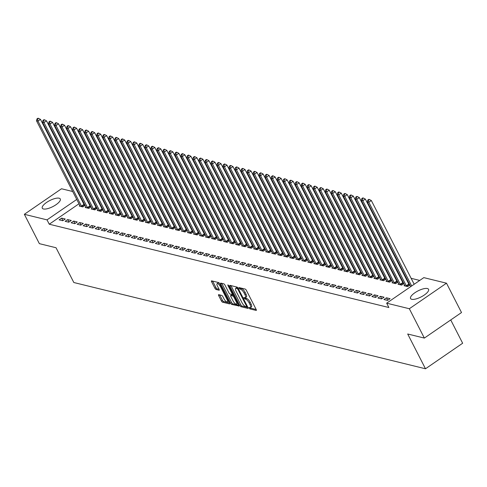 <?xml version="1.0" encoding="UTF-8"?>
<svg xmlns="http://www.w3.org/2000/svg" width="487" height="487" viewBox="0 0 487 487"><rect width="100%" height="100%" fill="white"/><g stroke="black" fill="none" stroke-linecap="round" stroke-linejoin="round"><path stroke-width="0.73" d="M249.064 308.04L249.861 308.892L256.138 310.426A1.272 0.432 -124.5 0 0 256.308 310.408A1.272 0.432 -124.5 0 0 256.18 309.507L246.355 290.301A1.272 0.432 -124.5 0 0 245.217 289.089L238.94 287.549L238.91 288.201L240.517 289.248A4.073 1.388 -124.5 0 1 244.157 293.125L244.973 294.72A4.073 1.388 -124.5 0 1 245.393 297.612A4.073 1.388 -124.5 0 1 244.833 297.673L243.896 297.49L243.987 298.117L245.594 299.164A4.073 1.388 -124.5 0 1 249.234 303.042L250.05 304.643A4.073 1.388 -124.5 0 1 250.47 307.534A4.073 1.388 -124.5 0 1 249.91 307.595L248.973 307.407L249.064 308.04M250.233 307.62L250.866 308.198L256.18 309.501M240.121 287.841L241.522 288.554L240.517 289.248M245.156 297.697L246.599 298.476L245.594 299.164M59.122 198.197A10.111 3.391 152.9 0 1 60.291 198.982A10.111 3.391 152.9 0 1 54.465 205.703A10.111 3.391 152.9 0 1 43.459 208.972A10.111 3.391 152.9 0 1 42.29 208.192A10.111 3.391 152.9 0 1 48.116 201.466A10.111 3.391 152.9 0 1 59.122 198.197M427.391 288.529A10.111 3.391 152.9 0 1 428.554 289.308A10.111 3.391 152.9 0 1 422.728 296.035A10.111 3.391 152.9 0 1 411.722 299.298A10.111 3.391 152.9 0 1 410.559 298.519A10.111 3.391 152.9 0 1 416.385 291.792A10.111 3.391 152.9 0 1 427.391 288.529M218.718 294.672A1.272 0.432 -124.5 0 0 218.547 294.69A1.272 0.432 -124.5 0 0 218.675 295.597L221.433 300.984A1.272 0.432 -124.5 0 0 222.571 302.196L229.535 303.906A1.272 0.432 -124.5 0 0 229.712 303.888A1.272 0.432 -124.5 0 0 229.578 302.981L219.753 283.781A1.272 0.432 -124.5 0 0 218.614 282.563L211.65 280.859A1.272 0.432 -124.5 0 0 211.474 280.877A1.272 0.432 -124.5 0 0 211.602 281.778L214.937 288.286A1.272 0.432 -124.5 0 0 216.07 289.497L219.053 290.234A1.272 0.432 -124.5 0 0 219.229 290.209A1.272 0.432 -124.5 0 0 219.095 289.308L217.446 286.082A3.403 1.157 -124.5 0 1 217.099 283.665A3.403 1.157 -124.5 0 1 220.605 286.855L227.076 299.499A3.403 1.157 -124.5 0 1 227.423 301.916A3.403 1.157 -124.5 0 1 223.917 298.726L222.839 296.62A1.272 0.432 -124.5 0 0 221.701 295.408L218.718 294.672M78.973 203.785L49.254 224.215L388.882 307.522L386.66 303.176L423.818 277.633L446.494 283.19L409.336 308.734L386.66 303.176M49.254 224.215L47.026 219.868L24.35 214.304L61.508 188.761L72.691 191.507M446.494 283.19L461.512 312.538L424.354 338.081L407.692 333.997L425.492 368.781L73.829 282.521L56.029 247.737L39.368 243.652L24.35 214.304M424.354 338.081L409.336 308.734M239.793 305.489A1.272 0.432 -124.5 0 0 240.931 306.7L247.901 308.411A1.272 0.432 -124.5 0 0 248.072 308.393A1.272 0.432 -124.5 0 0 247.944 307.486L238.119 288.28A1.272 0.432 -124.5 0 0 236.98 287.068L230.01 285.364A1.272 0.432 -124.5 0 0 229.84 285.382A1.272 0.432 -124.5 0 0 229.967 286.283L239.793 305.489L240.797 304.795A1.272 0.432 -124.5 0 0 241.936 306.006L247.944 307.48M238.971 305.982L231.751 304.448A1.272 0.432 -124.5 0 1 230.613 303.237L220.788 284.031A1.272 0.432 -124.5 0 1 220.654 283.13A1.272 0.432 -124.5 0 1 220.83 283.111L223.813 283.842A1.272 0.432 -124.5 0 1 224.951 285.053L228.933 292.839A1.272 0.432 -124.5 0 0 230.071 294.051L232.049 294.538A1.272 0.432 -124.5 0 0 232.226 294.519A1.272 0.432 -124.5 0 0 232.092 293.618L227.946 285.51L227.855 284.877L228.768 285.711L238.764 305.233L232.756 303.76L231.751 304.448M238.715 306.159A1.272 0.432 -124.5 0 0 238.892 306.14A1.272 0.432 -124.5 0 0 238.764 305.233M425.492 368.781L462.65 343.232L450.737 319.947M67.644 219.594L65.136 221.323L68.746 222.206L71.254 220.477L67.644 219.594L68.923 222.084M90.917 206.567L90.369 206.433M85.901 207.042L85.219 207.511L88.829 208.399L91.069 206.859M79.679 222.547L77.165 224.27L80.775 225.158L83.289 223.43L79.679 222.547L80.952 225.037M102.952 209.52L102.398 209.386M97.936 209.994L97.254 210.463L100.864 211.352L103.098 209.812M91.708 225.499L89.2 227.222L92.81 228.105L95.318 226.382L91.708 225.499L92.98 227.989M114.981 212.472L114.427 212.338M109.965 212.947L109.283 213.416L112.893 214.298L115.133 212.764M103.737 228.446L101.229 230.174L104.839 231.057L107.347 229.334L103.737 228.446L105.015 230.935M127.01 215.424L126.462 215.284M121.994 215.899L121.312 216.368L124.922 217.251L127.162 215.711M115.772 231.398L113.258 233.127L116.868 234.01L119.382 232.281L115.772 231.398L117.044 233.888M139.045 218.371L138.491 218.237M134.028 218.852L133.347 219.314L136.957 220.203L139.191 218.663M127.801 234.35L125.293 236.073L128.903 236.962L131.411 235.233L127.801 234.35L129.073 236.84M151.073 221.323L150.52 221.189M146.057 221.798L145.376 222.267L148.985 223.156L151.226 221.615M139.83 237.303L137.322 239.026L140.932 239.908L143.44 238.186L139.83 237.303L141.108 239.793M163.102 224.276L162.555 224.142M158.086 224.75L157.404 225.219L161.014 226.102L163.255 224.568M151.865 240.249L149.351 241.978L152.961 242.861L155.475 241.138L151.865 240.249L153.137 242.739M175.137 227.228L174.583 227.088M170.121 227.703L169.439 228.172L173.049 229.054L175.283 227.514M163.894 243.202L161.386 244.931L164.99 245.813L167.504 244.084L163.894 243.202L165.166 245.692M187.166 230.174L186.612 230.041M182.15 230.655L181.468 231.118L185.078 232.007L187.318 230.467M175.923 246.154L173.415 247.877L177.025 248.766L179.533 247.037L175.923 246.154L177.201 248.644M199.195 233.127L198.647 232.993M194.179 233.602L193.497 234.07L197.107 234.959L199.347 233.419M187.958 249.107L185.444 250.829L189.053 251.718L191.568 249.989L187.958 249.107L189.23 251.596M211.23 236.079L210.676 235.945M206.214 236.554L205.532 237.023L209.142 237.906L211.376 236.372M199.987 252.053L197.478 253.782L201.082 254.664L203.596 252.942L199.987 252.053L201.259 254.543M223.259 239.032L222.705 238.892M218.243 239.507L217.561 239.975L221.171 240.858L223.405 239.318M212.015 255.005L209.507 256.734L213.117 257.617L215.625 255.894L212.015 255.005L213.294 257.495M235.288 241.978L234.74 241.844M230.272 242.459L229.59 242.922L233.2 243.81L235.44 242.27M224.05 257.958L221.536 259.681L225.146 260.569L227.66 258.841L224.05 257.958L225.323 260.448M247.323 244.931L246.769 244.797M242.307 245.405L241.625 245.874L245.235 246.763L247.469 245.223M236.079 260.91L233.571 262.633L237.175 263.522L239.689 261.793L236.079 260.91L237.352 263.4M259.352 247.883L258.798 247.749M254.336 248.358L253.654 248.827L257.264 249.709L259.498 248.175M248.108 263.857L245.6 265.585L249.21 266.468L251.718 264.745L248.108 263.857L249.387 266.346M271.381 250.835L270.833 250.695M266.365 251.31L265.683 251.779L269.293 252.662L271.533 251.122M260.143 266.809L257.629 268.538L261.239 269.421L263.753 267.698L260.143 266.809L261.416 269.299M283.416 253.782L282.862 253.648M278.4 254.263L277.718 254.731L281.328 255.614L283.562 254.074M272.172 269.761L269.664 271.484L273.268 272.373L275.782 270.644L272.172 269.761L273.444 272.251M295.445 256.734L294.891 256.6M290.429 257.209L289.747 257.678L293.357 258.567L295.591 257.026M284.201 272.714L281.693 274.437L285.303 275.325L287.811 273.597L284.201 272.714L285.479 275.204M307.474 259.687L306.926 259.553M302.457 260.161L301.776 260.63L305.386 261.513L307.626 259.979M296.236 275.66L293.722 277.389L297.332 278.272L299.84 276.549L296.236 275.66L297.508 278.156M319.509 262.639L318.955 262.499M314.486 263.114L313.811 263.583L317.421 264.465L319.655 262.931M308.265 278.613L305.751 280.342L309.361 281.224L311.875 279.501L308.265 278.613L309.537 281.102M331.537 265.585L330.983 265.452M326.521 266.066L325.84 266.535L329.449 267.418L331.684 265.878M320.294 281.565L317.786 283.288L321.396 284.177L323.904 282.448L320.294 281.565L321.572 284.055M343.566 268.538L343.018 268.404M338.55 269.013L337.868 269.481L341.478 270.37L343.719 268.83M332.329 284.518L329.815 286.24L333.425 287.129L335.933 285.4L332.329 284.518L333.601 287.007M355.601 271.49L355.047 271.356M350.579 271.965L349.903 272.434L353.507 273.317L355.747 271.783M344.358 287.464L341.844 289.193L345.453 290.075L347.968 288.353L344.358 287.464L345.63 289.96M367.63 274.443L367.076 274.303M362.614 274.918L361.932 275.386L365.542 276.269L367.776 274.735M356.387 290.416L353.879 292.145L357.488 293.028L359.996 291.305L356.387 290.416L357.665 292.906M379.659 277.389L379.111 277.255M374.643 277.87L373.961 278.339L377.571 279.221L379.811 277.681M368.422 293.369L365.907 295.092L369.517 295.98L372.025 294.251L368.422 293.369L369.694 295.859M391.694 280.342L391.14 280.208M386.672 280.816L385.996 281.285L389.6 282.174L391.84 280.634M380.45 296.321L377.936 298.044L381.546 298.933L384.06 297.204L380.45 296.321L381.723 298.811M403.723 283.294L403.169 283.16M398.707 283.769L398.025 284.238L401.635 285.126L403.869 283.586M86.948 198.806L86.351 198.714M82.863 201.107L82.455 201.393M419.739 280.433L411.15 278.327M405.762 277.006L405.135 276.847M399.748 275.526L399.115 275.374M393.733 274.053L393.1 273.901M387.719 272.58L387.086 272.422M381.705 271.101L381.071 270.949M375.684 269.628L375.057 269.469M369.67 268.148L369.043 267.996M363.655 266.675L363.028 266.523M357.641 265.202L357.008 265.044M351.626 263.723L350.993 263.57M345.612 262.25L344.979 262.091M339.591 260.776L338.964 260.618M333.577 259.297L332.95 259.145M327.562 257.824L326.935 257.666M321.548 256.345L320.915 256.192M315.533 254.871L314.9 254.719M309.519 253.398L308.886 253.24M303.498 251.919L302.871 251.767M297.484 250.446L296.857 250.288M291.47 248.967L290.842 248.814M285.455 247.493L284.822 247.341M279.441 246.02L278.808 245.862M273.426 244.541L272.793 244.389M267.412 243.068L266.779 242.916M261.391 241.595L260.764 241.436M255.377 240.115L254.75 239.963M249.362 238.642L248.729 238.484M243.348 237.163L242.715 237.011M237.333 235.69L236.7 235.538M231.319 234.217L230.686 234.058M225.298 232.737L224.671 232.585M219.284 231.264L218.657 231.112M213.269 229.791L212.636 229.633M207.255 228.312L206.622 228.16M201.241 226.839L200.607 226.68M195.226 225.359L194.593 225.207M189.206 223.886L188.579 223.734M183.191 222.413L182.564 222.255M177.177 220.934L176.544 220.781M171.162 219.46L170.529 219.302M165.148 217.987L164.515 217.829M159.133 216.508L158.5 216.356M153.113 215.035L152.486 214.877M147.098 213.556L146.471 213.403M141.084 212.082L140.457 211.93M135.069 210.609L134.436 210.451M129.055 209.13L128.422 208.978M123.041 207.657L122.407 207.499M117.02 206.178L116.393 206.025M111.006 204.704L110.379 204.552M104.991 203.231L104.364 203.073M98.977 201.752L98.344 201.6M92.962 200.279L92.329 200.127M409.737 284.767L409.183 284.633M404.721 285.248L404.04 285.711L407.649 286.6L409.89 285.059M386.465 297.794L383.957 299.523L387.561 300.406L390.075 298.683L386.465 297.794L387.737 300.284M397.709 281.821L397.155 281.681M392.692 282.296L392.011 282.764L395.621 283.647L397.855 282.107M374.436 294.842L371.922 296.571L375.532 297.454L378.046 295.731L374.436 294.842L375.708 297.332M385.674 278.868L385.126 278.734M380.657 279.343L379.976 279.812L383.586 280.695L385.826 279.161M362.401 291.896L359.893 293.618L363.503 294.507L366.011 292.778L362.401 291.896L363.679 294.385M373.645 275.916L373.091 275.782M368.629 276.391L367.947 276.86L371.557 277.748L373.797 276.208M350.372 288.943L347.864 290.666L351.474 291.555L353.982 289.826L350.372 288.943L351.644 291.433M361.616 272.964L361.062 272.83M356.6 273.444L355.918 273.907L359.528 274.796L361.762 273.256M338.343 285.991L335.829 287.72L339.439 288.602L341.953 286.873L338.343 285.991L339.616 288.481M349.581 270.017L349.033 269.877M344.565 270.492L343.883 270.961L347.493 271.843L349.733 270.303M326.308 283.038L323.8 284.767L327.41 285.65L329.918 283.927L326.308 283.038L327.587 285.528M337.552 267.065L336.998 266.931M332.536 267.54L331.854 268.008L335.464 268.891L337.704 267.357M314.279 280.092L311.771 281.815L315.381 282.697L317.889 280.975L314.279 280.092L315.552 282.582M325.523 264.112L324.969 263.978M320.507 264.587L319.825 265.056L323.435 265.945L325.669 264.404M302.25 277.14L299.736 278.862L303.346 279.751L305.86 278.022L302.25 277.14L303.523 279.629M313.488 261.16L312.94 261.026M308.472 261.641L307.79 262.103L311.4 262.992L313.64 261.452M290.215 274.187L287.707 275.916L291.317 276.799L293.825 275.07L290.215 274.187L291.494 276.677M301.459 258.213L300.911 258.073M296.443 258.688L295.761 259.157L299.371 260.04L301.611 258.5M278.187 271.235L275.679 272.964L279.288 273.846L281.796 272.123L278.187 271.235L279.459 273.724M289.43 255.261L288.876 255.127M284.414 255.736L283.732 256.205L287.342 257.087L289.576 255.553M266.158 268.288L263.644 270.011L267.253 270.894L269.768 269.171L266.158 268.288L267.43 270.778M277.395 252.309L276.847 252.175M272.379 252.783L271.697 253.252L275.307 254.141L277.547 252.601M254.123 265.336L251.615 267.059L255.225 267.947L257.733 266.219L254.123 265.336L255.401 267.826M265.366 249.356L264.818 249.222M260.35 249.831L259.668 250.3L263.278 251.189L265.518 249.648M242.094 262.383L239.586 264.112L243.196 264.995L245.704 263.266L242.094 262.383L243.366 264.873M253.337 246.41L252.783 246.27M248.321 246.885L247.639 247.353L251.249 248.236L253.483 246.696M230.065 259.431L227.551 261.16L231.161 262.043L233.675 260.32L230.065 259.431L231.337 261.921M241.302 243.457L240.755 243.323M236.286 243.932L235.611 244.401L239.214 245.284L241.455 243.75M218.03 256.479L215.522 258.207L219.132 259.09L221.64 257.367L218.03 256.479L219.308 258.974M229.274 240.505L228.726 240.371M224.257 240.98L223.576 241.449L227.185 242.337L229.426 240.797M206.001 253.532L203.493 255.255L207.103 256.144L209.611 254.415L206.001 253.532L207.273 256.022M217.245 237.553L216.691 237.419M212.229 238.027L211.547 238.496L215.157 239.385L217.391 237.845M193.972 250.58L191.458 252.303L195.068 253.191L197.582 251.462L193.972 250.58L195.244 253.07M205.216 234.6L204.662 234.466M200.194 235.081L199.518 235.55L203.122 236.432L205.362 234.892M181.937 247.627L179.429 249.356L183.039 250.239L185.547 248.516L181.937 247.627L183.215 250.117M193.181 231.654L192.633 231.514M188.165 232.129L187.483 232.597L191.093 233.48L193.333 231.946M169.908 244.675L167.4 246.404L171.01 247.286L173.518 245.564L169.908 244.675L171.187 247.171M181.152 228.701L180.598 228.567M176.136 229.176L175.454 229.645L179.064 230.528L181.298 228.993M157.879 241.729L155.365 243.451L158.975 244.34L161.489 242.611L157.879 241.729L159.152 244.218M169.123 225.749L168.569 225.615M164.101 226.224L163.425 226.692L167.029 227.581L169.269 226.041M145.85 238.776L143.336 240.499L146.946 241.388L149.454 239.659L145.85 238.776L147.123 241.266M157.088 222.796L156.54 222.662M152.072 223.277L151.39 223.746L155 224.629L157.24 223.089M133.815 235.824L131.307 237.553L134.917 238.435L137.425 236.712L133.815 235.824L135.094 238.313M145.059 219.85L144.505 219.71M140.043 220.325L139.361 220.794L142.971 221.676L145.205 220.142M121.787 232.871L119.272 234.6L122.882 235.483L125.396 233.76L121.787 232.871L123.059 235.367M133.03 216.898L132.476 216.764M128.008 217.372L127.332 217.841L130.936 218.724L133.176 217.19M109.758 229.925L107.243 231.648L110.853 232.536L113.361 230.808L109.758 229.925L111.03 232.415M120.995 213.945L120.447 213.811M115.979 214.42L115.297 214.889L118.907 215.778L121.147 214.237M97.723 226.972L95.215 228.695L98.824 229.584L101.333 227.855L97.723 226.972L99.001 229.462M108.966 210.993L108.412 210.859M103.95 211.474L103.268 211.942L106.878 212.825L109.112 211.285M85.694 224.02L83.18 225.749L86.789 226.632L89.304 224.909L85.694 224.02L86.966 226.51M96.937 208.046L96.383 207.906M91.915 208.521L91.239 208.99L94.849 209.873L97.083 208.333M73.665 221.068L71.151 222.796L74.761 223.679L77.269 221.956L73.665 221.068L74.937 223.557M84.902 205.094L84.354 204.96M79.886 205.569L79.204 206.038L82.814 206.92L85.055 205.386M61.63 218.121L59.122 219.844L62.732 220.733L65.24 219.004L61.63 218.121L62.908 220.611M80.641 196.76L80.233 197.04M76.751 199.439L47.026 219.868M78.072 192.828L78.705 192.98M86.412 198.672L84.184 194.325M250.47 307.534L251.475 306.847A4.073 1.388 -124.5 0 0 251.055 303.955L250.05 304.643M246.599 298.476A4.073 1.388 -124.5 0 1 250.239 302.354L251.055 303.955M245.393 297.612L246.398 296.924A4.073 1.388 -124.5 0 0 245.978 294.032L244.973 294.72M241.522 288.554A4.073 1.388 -124.5 0 1 245.162 292.431L245.978 294.032M229.967 286.283L230.966 285.595L240.797 304.795M246.483 306.755L246.513 306.11L237.887 289.254L236.238 288.194A4.073 1.388 -124.5 0 0 235.678 288.255A4.073 1.388 -124.5 0 0 236.098 291.147L241.99 302.671A4.073 1.388 -124.5 0 0 245.631 306.548L246.483 306.755M235.678 288.255L236.682 287.561A4.073 1.388 -124.5 0 1 237.242 287.507L237.668 287.61M220.788 284.031L221.786 283.343L231.617 302.543A1.272 0.432 -124.5 0 0 232.756 303.76M233.072 300.923A3.403 1.157 -124.5 0 0 236.579 304.113A3.403 1.157 -124.5 0 0 236.232 301.697L233.949 297.24A1.272 0.432 -124.5 0 0 232.81 296.029L230.838 295.548A1.272 0.432 -124.5 0 0 230.661 295.566A1.272 0.432 -124.5 0 0 230.789 296.467L233.072 300.923M236.579 304.113L237.583 303.425A3.403 1.157 -124.5 0 0 237.735 303.231M231.587 295.031A1.272 0.432 -124.5 0 1 231.666 294.872A1.272 0.432 -124.5 0 1 231.836 294.854L233.681 295.311M227.423 301.916L228.427 301.228A3.403 1.157 -124.5 0 0 228.58 301.033M219.637 283.574A3.403 1.157 -124.5 0 0 218.103 282.971L217.099 283.665M211.602 281.778L212.606 281.09L215.942 287.598A1.272 0.432 -124.5 0 0 217.074 288.809L219.095 289.302M218.675 295.597L219.674 294.909L222.437 300.29A1.272 0.432 -124.5 0 0 223.57 301.508L229.578 302.981M414.181 284.256L371.338 200.528L368.829 202.251L367.326 201.886L410.699 286.648M411.673 285.979L368.829 202.251L368.403 200.212L369.408 199.524L368.811 199.372L367.807 200.066L368.403 200.212M367.326 201.886L367.807 200.066M369.408 199.524L371.338 200.528M409.616 285.248L409.068 284.469A1.297 0.438 55.5 0 1 408.818 284.049L365.323 199.049L362.809 200.778L361.305 200.407L404.8 285.406A1.297 0.438 55.5 0 1 404.965 285.802L405.014 285.954M406.675 286.362L406.56 286.192A1.297 0.438 55.5 0 1 406.31 285.778L362.809 200.778L362.389 198.739L363.393 198.045L362.791 197.899L361.786 198.586L362.389 198.739M361.305 200.407L361.786 198.586M363.393 198.045L365.323 199.049M403.601 283.775L403.053 282.99A1.297 0.438 55.5 0 1 402.804 282.576L359.309 197.576L356.794 199.305L355.291 198.933L398.786 283.933A1.297 0.438 55.5 0 1 398.95 284.329L398.999 284.475M400.661 284.883L400.545 284.718A1.297 0.438 55.5 0 1 400.29 284.298L356.794 199.305L356.374 197.259L357.379 196.571L356.776 196.425L355.772 197.113L356.374 197.259M355.291 198.933L355.772 197.113M357.379 196.571L359.309 197.576M397.581 282.296L397.039 281.516A1.297 0.438 55.5 0 1 396.789 281.096L353.294 196.103L350.78 197.825L349.276 197.46L392.772 282.454A1.297 0.438 55.5 0 1 392.936 282.85L392.985 283.002M394.647 283.41L394.525 283.239A1.297 0.438 55.5 0 1 394.275 282.825L350.78 197.825L350.36 195.786L351.364 195.092L350.762 194.946L349.757 195.64L350.36 195.786M349.276 197.46L349.757 195.64M351.364 195.092L353.294 196.103M391.566 280.822L391.024 280.037A1.297 0.438 55.5 0 1 390.769 279.623L347.274 194.623L344.766 196.352L343.262 195.981L386.757 280.981A1.297 0.438 55.5 0 1 386.922 281.376L386.97 281.529M388.632 281.936L388.51 281.766A1.297 0.438 55.5 0 1 388.261 281.346L344.766 196.352L344.346 194.307L345.35 193.619L344.747 193.473L343.743 194.161L344.346 194.307M343.262 195.981L343.743 194.161M345.35 193.619L347.274 194.623M385.552 279.349L385.01 278.564A1.297 0.438 55.5 0 1 384.754 278.15L341.259 193.15L338.751 194.873L337.248 194.508L380.743 279.508A1.297 0.438 55.5 0 1 380.907 279.897L380.95 280.049M382.612 280.457L382.496 280.293A1.297 0.438 55.5 0 1 382.246 279.873L338.751 194.873L338.331 192.834L339.336 192.146L338.733 191.994L337.728 192.688L338.331 192.834M337.248 194.508L337.728 192.688M339.336 192.146L341.259 193.15M379.537 277.87L378.989 277.091A1.297 0.438 55.5 0 1 378.74 276.671L335.245 191.671L332.737 193.4L331.233 193.029L374.728 278.028A1.297 0.438 55.5 0 1 374.893 278.424L374.935 278.576M376.597 278.984L376.481 278.814A1.297 0.438 55.5 0 1 376.232 278.4L332.737 193.4L332.311 191.361L333.315 190.667L332.718 190.52L331.714 191.208L332.311 191.361M331.233 193.029L331.714 191.208M333.315 190.667L335.245 191.671M373.523 276.397L372.975 275.612A1.297 0.438 55.5 0 1 372.725 275.198L329.23 190.198L326.716 191.927L325.213 191.555L368.714 276.555A1.297 0.438 55.5 0 1 368.872 276.951L368.921 277.097M370.583 277.505L370.467 277.34A1.297 0.438 55.5 0 1 370.217 276.92L326.716 191.927L326.296 189.881L327.301 189.193L326.698 189.047L325.693 189.735L326.296 189.881M325.213 191.555L325.693 189.735M327.301 189.193L329.23 190.198M367.508 274.918L366.961 274.138A1.297 0.438 55.5 0 1 366.711 273.718L323.216 188.725L320.702 190.447L319.198 190.082L362.693 275.076A1.297 0.438 55.5 0 1 362.858 275.472L362.906 275.624M364.568 276.032L364.453 275.861A1.297 0.438 55.5 0 1 364.197 275.447L320.702 190.447L320.282 188.408L321.286 187.72L320.683 187.568L319.679 188.262L320.282 188.408M319.198 190.082L319.679 188.262M321.286 187.72L323.216 188.725M361.488 273.444L360.946 272.659A1.297 0.438 55.5 0 1 360.697 272.245L317.201 187.245L314.687 188.974L313.184 188.603L356.679 273.603A1.297 0.438 55.5 0 1 356.843 273.998L356.892 274.151M358.554 274.558L358.432 274.388A1.297 0.438 55.5 0 1 358.182 273.974L314.687 188.974L314.267 186.935L315.272 186.241L314.669 186.095L313.665 186.783L314.267 186.935M313.184 188.603L313.665 186.783M315.272 186.241L317.201 187.245M355.473 271.971L354.932 271.186A1.297 0.438 55.5 0 1 354.676 270.772L311.181 185.772L308.673 187.501L307.169 187.13L350.664 272.13A1.297 0.438 55.5 0 1 350.829 272.525L350.877 272.671M352.539 273.079L352.418 272.915A1.297 0.438 55.5 0 1 352.168 272.495L308.673 187.501L308.253 185.456L309.257 184.768L308.655 184.622L307.65 185.31L308.253 185.456M307.169 187.13L307.65 185.31M309.257 184.768L311.181 185.772M349.459 270.492L348.917 269.713A1.297 0.438 55.5 0 1 348.662 269.293L305.166 184.299L302.658 186.022L301.155 185.657L344.65 270.65A1.297 0.438 55.5 0 1 344.814 271.046L344.857 271.198M346.519 271.606L346.403 271.436A1.297 0.438 55.5 0 1 346.154 271.022L302.658 186.022L302.238 183.983L303.243 183.289L302.64 183.142L301.636 183.836L302.238 183.983M301.155 185.657L301.636 183.836M303.243 183.289L305.166 184.299M343.445 269.019L342.897 268.234A1.297 0.438 55.5 0 1 342.647 267.82L299.152 182.82L296.644 184.549L295.14 184.177L338.635 269.177A1.297 0.438 55.5 0 1 338.8 269.573L338.842 269.725M340.504 270.127L340.389 269.962A1.297 0.438 55.5 0 1 340.139 269.542L296.644 184.549L296.218 182.503L297.222 181.815L296.626 181.669L295.621 182.357L296.218 182.503M295.14 184.177L295.621 182.357M297.222 181.815L299.152 182.82M337.43 267.54L336.882 266.76A1.297 0.438 55.5 0 1 336.633 266.346L293.137 181.347L290.623 183.069L289.12 182.704L332.621 267.698A1.297 0.438 55.5 0 1 332.779 268.094L332.828 268.246M334.49 268.654L334.374 268.483A1.297 0.438 55.5 0 1 334.125 268.069L290.623 183.069L290.203 181.03L291.208 180.342L290.605 180.19L289.607 180.884L290.203 181.03M289.12 182.704L289.607 180.884M291.208 180.342L293.137 181.347M331.416 266.066L330.868 265.287A1.297 0.438 55.5 0 1 330.618 264.867L287.123 179.867L284.609 181.596L283.105 181.225L326.6 266.225A1.297 0.438 55.5 0 1 326.765 266.62L326.814 266.773M328.475 267.18L328.36 267.01A1.297 0.438 55.5 0 1 328.104 266.596L284.609 181.596L284.189 179.557L285.193 178.863L284.591 178.717L283.586 179.405L284.189 179.557M283.105 181.225L283.586 179.405M285.193 178.863L287.123 179.867M325.395 264.593L324.853 263.808A1.297 0.438 55.5 0 1 324.604 263.394L281.109 178.394L278.594 180.123L277.091 179.752L320.586 264.751A1.297 0.438 55.5 0 1 320.75 265.147L320.799 265.293M322.461 265.701L322.339 265.537A1.297 0.438 55.5 0 1 322.09 265.117L278.594 180.123L278.174 178.078L279.179 177.39L278.576 177.244L277.572 177.932L278.174 178.078M277.091 179.752L277.572 177.932M279.179 177.39L281.109 178.394M319.381 263.114L318.839 262.335A1.297 0.438 55.5 0 1 318.589 261.915L275.088 176.921L272.58 178.644L271.076 178.279L314.572 263.272A1.297 0.438 55.5 0 1 314.736 263.668L314.785 263.82M316.447 264.228L316.325 264.057A1.297 0.438 55.5 0 1 316.075 263.644L272.58 178.644L272.16 176.604L273.164 175.91L272.562 175.764L271.557 176.458L272.16 176.604M271.076 178.279L271.557 176.458M273.164 175.91L275.088 176.921M313.366 261.641L312.824 260.855A1.297 0.438 55.5 0 1 312.569 260.442L269.074 175.442L266.566 177.171L265.062 176.799L308.557 261.799A1.297 0.438 55.5 0 1 308.721 262.195L308.764 262.347M310.426 262.755L310.31 262.584A1.297 0.438 55.5 0 1 310.061 262.17L266.566 177.171L266.146 175.125L267.15 174.437L266.547 174.291L265.543 174.979L266.146 175.125M265.062 176.799L265.543 174.979M267.15 174.437L269.074 175.442M307.352 260.168L306.804 259.382A1.297 0.438 55.5 0 1 306.554 258.968L263.059 173.969L260.551 175.691L259.047 175.326L302.543 260.326A1.297 0.438 55.5 0 1 302.707 260.715L302.75 260.868M304.412 261.276L304.296 261.111A1.297 0.438 55.5 0 1 304.046 260.691L260.551 175.691L260.131 173.652L261.129 172.964L260.533 172.812L259.528 173.506L260.131 173.652M259.047 175.326L259.528 173.506M261.129 172.964L263.059 173.969M301.337 258.688L300.789 257.909A1.297 0.438 55.5 0 1 300.54 257.489L257.045 172.495L254.537 174.218L253.027 173.847L296.528 258.847A1.297 0.438 55.5 0 1 296.693 259.242L296.735 259.394M298.397 259.802L298.281 259.632A1.297 0.438 55.5 0 1 298.032 259.218L254.537 174.218L254.111 172.179L255.115 171.485L254.518 171.339L253.514 172.027L254.111 172.179M253.027 173.847L253.514 172.027M255.115 171.485L257.045 172.495M295.323 257.215L294.775 256.43A1.297 0.438 55.5 0 1 294.525 256.016L251.03 171.016L248.516 172.745L247.012 172.374L290.508 257.373A1.297 0.438 55.5 0 1 290.672 257.769L290.721 257.915M292.383 258.323L292.267 258.159A1.297 0.438 55.5 0 1 292.011 257.739L248.516 172.745L248.096 170.7L249.101 170.012L248.498 169.866L247.493 170.553L248.096 170.7M247.012 172.374L247.493 170.553M249.101 170.012L251.03 171.016M289.302 255.736L288.761 254.957A1.297 0.438 55.5 0 1 288.511 254.543L245.016 169.543L242.502 171.266L240.998 170.9L284.493 255.894A1.297 0.438 55.5 0 1 284.658 256.29L284.706 256.442M286.368 256.85L286.253 256.679A1.297 0.438 55.5 0 1 285.997 256.265L242.502 171.266L242.082 169.226L243.086 168.539L242.483 168.386L241.479 169.08L242.082 169.226M240.998 170.9L241.479 169.08M243.086 168.539L245.016 169.543M283.288 254.263L282.746 253.483A1.297 0.438 55.5 0 1 282.497 253.063L238.995 168.064L236.487 169.793L234.984 169.421L278.479 254.421A1.297 0.438 55.5 0 1 278.643 254.817L278.692 254.969M280.354 255.377L280.232 255.206A1.297 0.438 55.5 0 1 279.982 254.792L236.487 169.793L236.067 167.753L237.072 167.059L236.469 166.913L235.465 167.601L236.067 167.753M234.984 169.421L235.465 167.601M237.072 167.059L238.995 168.064M277.273 252.79L276.732 252.004A1.297 0.438 55.5 0 1 276.476 251.59L232.981 166.591L230.473 168.319L228.969 167.948L272.464 252.948A1.297 0.438 55.5 0 1 272.629 253.343L272.671 253.49M274.333 253.897L274.218 253.733A1.297 0.438 55.5 0 1 273.968 253.313L230.473 168.319L230.053 166.274L231.057 165.586L230.454 165.44L229.45 166.128L230.053 166.274M228.969 167.948L229.45 166.128M231.057 165.586L232.981 166.591M271.259 251.31L270.711 250.531A1.297 0.438 55.5 0 1 270.462 250.111L226.966 165.117L224.458 166.84L222.955 166.475L266.45 251.469A1.297 0.438 55.5 0 1 266.614 251.864L266.657 252.016M268.319 252.424L268.203 252.254A1.297 0.438 55.5 0 1 267.953 251.84L224.458 166.84L224.038 164.801L225.043 164.107L224.44 163.961L223.436 164.655L224.038 164.801M222.955 166.475L223.436 164.655M225.043 164.107L226.966 165.117M265.245 249.837L264.697 249.052A1.297 0.438 55.5 0 1 264.447 248.638L220.952 163.638L218.444 165.367L216.934 164.996L260.435 249.995A1.297 0.438 55.5 0 1 260.6 250.391L260.642 250.543M262.304 250.951L262.189 250.781A1.297 0.438 55.5 0 1 261.939 250.367L218.444 165.367L218.018 163.322L219.022 162.634L218.426 162.488L217.421 163.175L218.018 163.322M216.934 164.996L217.421 163.175M219.022 162.634L220.952 163.638M259.23 248.364L258.682 247.579A1.297 0.438 55.5 0 1 258.433 247.165L214.937 162.165L212.423 163.888L210.92 163.522L254.415 248.522A1.297 0.438 55.5 0 1 254.579 248.912L254.628 249.064M256.29 249.472L256.174 249.307A1.297 0.438 55.5 0 1 255.918 248.887L212.423 163.888L212.003 161.848L213.008 161.16L212.405 161.008L211.401 161.702L212.003 161.848M210.92 163.522L211.401 161.702M213.008 161.16L214.937 162.165M253.21 246.885L252.668 246.105A1.297 0.438 55.5 0 1 252.418 245.685L208.923 160.692L206.409 162.415L204.905 162.043L248.4 247.043A1.297 0.438 55.5 0 1 248.565 247.439L248.613 247.591M250.275 247.999L250.16 247.828A1.297 0.438 55.5 0 1 249.904 247.414L206.409 162.415L205.989 160.375L206.993 159.681L206.391 159.535L205.386 160.223L205.989 160.375M204.905 162.043L205.386 160.223M206.993 159.681L208.923 160.692M247.195 245.411L246.653 244.626A1.297 0.438 55.5 0 1 246.404 244.212L202.902 159.212L200.394 160.941L198.891 160.57L242.386 245.57A1.297 0.438 55.5 0 1 242.55 245.965L242.599 246.112M244.261 246.519L244.139 246.355A1.297 0.438 55.5 0 1 243.89 245.935L200.394 160.941L199.974 158.896L200.979 158.208L200.376 158.062L199.372 158.75L199.974 158.896M198.891 160.57L199.372 158.75M200.979 158.208L202.902 159.212M241.181 243.932L240.639 243.153A1.297 0.438 55.5 0 1 240.383 242.733L196.888 157.739L194.38 159.462L192.876 159.097L236.372 244.09A1.297 0.438 55.5 0 1 236.536 244.486L236.579 244.638M238.24 245.046L238.125 244.876A1.297 0.438 55.5 0 1 237.875 244.462L194.38 159.462L193.96 157.423L194.964 156.735L194.362 156.583L193.357 157.277L193.96 157.423M192.876 159.097L193.357 157.277M194.964 156.735L196.888 157.739M235.166 242.459L234.618 241.68A1.297 0.438 55.5 0 1 234.369 241.26L190.874 156.26L188.366 157.989L186.862 157.618L230.357 242.617A1.297 0.438 55.5 0 1 230.521 243.013L230.564 243.165M232.226 243.573L232.11 243.403A1.297 0.438 55.5 0 1 231.861 242.989L188.366 157.989L187.945 155.95L188.95 155.256L188.347 155.109L187.343 155.797L187.945 155.95M186.862 157.618L187.343 155.797M188.95 155.256L190.874 156.26M229.152 240.986L228.604 240.201A1.297 0.438 55.5 0 1 228.354 239.787L184.859 154.787L182.351 156.516L180.847 156.144L224.343 241.144A1.297 0.438 55.5 0 1 224.507 241.54L224.55 241.686M226.212 242.094L226.096 241.929A1.297 0.438 55.5 0 1 225.846 241.509L182.351 156.516L181.925 154.47L182.929 153.782L182.333 153.636L181.328 154.324L181.925 154.47M180.847 156.144L181.328 154.324M182.929 153.782L184.859 154.787M223.137 239.507L222.589 238.727A1.297 0.438 55.5 0 1 222.34 238.307L178.845 153.314L176.331 155.036L174.827 154.671L218.322 239.665A1.297 0.438 55.5 0 1 218.486 240.061L218.535 240.213M220.197 240.621L220.081 240.45A1.297 0.438 55.5 0 1 219.826 240.036L176.331 155.036L175.91 152.997L176.915 152.303L176.312 152.157L175.308 152.851L175.91 152.997M174.827 154.671L175.308 152.851M176.915 152.303L178.845 153.314M217.123 238.033L216.575 237.248A1.297 0.438 55.5 0 1 216.325 236.834L172.83 151.834L170.316 153.563L168.812 153.192L212.308 238.192A1.297 0.438 55.5 0 1 212.472 238.587L212.521 238.74M214.183 239.147L214.067 238.977A1.297 0.438 55.5 0 1 213.811 238.563L170.316 153.563L169.896 151.518L170.9 150.83L170.298 150.684L169.293 151.372L169.896 151.518M168.812 153.192L169.293 151.372M170.9 150.83L172.83 151.834M211.102 236.56L210.561 235.775A1.297 0.438 55.5 0 1 210.311 235.361L166.816 150.361L164.302 152.084L162.798 151.719L206.293 236.719A1.297 0.438 55.5 0 1 206.458 237.108L206.506 237.26M208.168 237.668L208.046 237.504A1.297 0.438 55.5 0 1 207.797 237.084L164.302 152.084L163.882 150.045L164.886 149.357L164.283 149.205L163.279 149.899L163.882 150.045M162.798 151.719L163.279 149.899M164.886 149.357L166.816 150.361M205.088 235.081L204.546 234.302A1.297 0.438 55.5 0 1 204.29 233.882L160.795 148.888L158.287 150.611L156.784 150.24L200.279 235.239A1.297 0.438 55.5 0 1 200.443 235.635L200.486 235.787M202.148 236.195L202.032 236.025A1.297 0.438 55.5 0 1 201.782 235.611L158.287 150.611L157.867 148.572L158.872 147.878L158.269 147.731L157.264 148.419L157.867 148.572M156.784 150.24L157.264 148.419M158.872 147.878L160.795 148.888M199.073 233.608L198.532 232.823A1.297 0.438 55.5 0 1 198.276 232.409L154.781 147.409L152.273 149.138L150.769 148.766L194.264 233.766A1.297 0.438 55.5 0 1 194.429 234.162L194.471 234.308M196.133 234.716L196.018 234.551A1.297 0.438 55.5 0 1 195.768 234.131L152.273 149.138L151.853 147.092L152.857 146.404L152.254 146.258L151.25 146.946L151.853 147.092M150.769 148.766L151.25 146.946M152.857 146.404L154.781 147.409M193.059 232.129L192.511 231.349A1.297 0.438 55.5 0 1 192.262 230.929L148.766 145.936L146.258 147.658L144.755 147.293L188.25 232.287A1.297 0.438 55.5 0 1 188.414 232.683L188.457 232.835M190.119 233.243L190.003 233.072A1.297 0.438 55.5 0 1 189.753 232.658L146.258 147.658L145.832 145.619L146.837 144.931L146.24 144.779L145.236 145.473L145.832 145.619M144.755 147.293L145.236 145.473M146.837 144.931L148.766 145.936M187.045 230.655L186.497 229.87A1.297 0.438 55.5 0 1 186.247 229.456L142.752 144.456L140.238 146.185L138.734 145.814L182.229 230.814A1.297 0.438 55.5 0 1 182.394 231.209L182.442 231.362M184.104 231.769L183.989 231.599A1.297 0.438 55.5 0 1 183.739 231.185L140.238 146.185L139.818 144.146L140.822 143.452L140.219 143.306L139.215 143.994L139.818 144.146M138.734 145.814L139.215 143.994M140.822 143.452L142.752 144.456M181.03 229.182L180.482 228.397A1.297 0.438 55.5 0 1 180.233 227.983L136.737 142.983L134.223 144.712L132.72 144.341L176.215 229.34A1.297 0.438 55.5 0 1 176.379 229.736L176.428 229.882M178.09 230.29L177.974 230.126A1.297 0.438 55.5 0 1 177.718 229.706L134.223 144.712L133.803 142.667L134.808 141.979L134.205 141.833L133.201 142.521L133.803 142.667M132.72 144.341L133.201 142.521M134.808 141.979L136.737 142.983M175.01 227.703L174.468 226.924A1.297 0.438 55.5 0 1 174.218 226.504L130.723 141.51L128.209 143.233L126.705 142.868L170.2 227.861A1.297 0.438 55.5 0 1 170.365 228.257L170.413 228.409M172.075 228.817L171.954 228.647A1.297 0.438 55.5 0 1 171.704 228.233L128.209 143.233L127.789 141.193L128.793 140.5L128.191 140.353L127.186 141.047L127.789 141.193M126.705 142.868L127.186 141.047M128.793 140.5L130.723 141.51M168.995 226.23L168.453 225.444A1.297 0.438 55.5 0 1 168.198 225.031L124.702 140.031L122.194 141.76L120.691 141.388L164.186 226.388A1.297 0.438 55.5 0 1 164.35 226.784L164.399 226.936M166.061 227.338L165.939 227.173A1.297 0.438 55.5 0 1 165.69 226.753L122.194 141.76L121.774 139.714L122.779 139.026L122.176 138.88L121.172 139.568L121.774 139.714M120.691 141.388L121.172 139.568M122.779 139.026L124.702 140.031M162.981 224.75L162.439 223.971A1.297 0.438 55.5 0 1 162.183 223.557L118.688 138.558L116.18 140.28L114.676 139.915L158.172 224.909A1.297 0.438 55.5 0 1 158.336 225.304L158.378 225.457M160.04 225.865L159.925 225.694A1.297 0.438 55.5 0 1 159.675 225.28L116.18 140.28L115.76 138.241L116.764 137.553L116.162 137.401L115.157 138.095L115.76 138.241M114.676 139.915L115.157 138.095M116.764 137.553L118.688 138.558M156.966 223.277L156.418 222.498A1.297 0.438 55.5 0 1 156.169 222.078L112.674 137.078L110.165 138.807L108.662 138.436L152.157 223.436A1.297 0.438 55.5 0 1 152.321 223.831L152.364 223.983M154.026 224.391L153.91 224.221A1.297 0.438 55.5 0 1 153.661 223.807L110.165 138.807L109.739 136.768L110.744 136.074L110.147 135.928L109.143 136.616L109.739 136.768M108.662 138.436L109.143 136.616M110.744 136.074L112.674 137.078M150.952 221.804L150.404 221.019A1.297 0.438 55.5 0 1 150.154 220.605L106.659 135.605L104.145 137.334L102.641 136.963L146.137 221.962A1.297 0.438 55.5 0 1 146.301 222.358L146.35 222.504M148.011 222.912L147.896 222.748A1.297 0.438 55.5 0 1 147.646 222.328L104.145 137.334L103.725 135.289L104.729 134.601L104.127 134.455L103.122 135.143L103.725 135.289M102.641 136.963L103.122 135.143M104.729 134.601L106.659 135.605M144.937 220.325L144.389 219.546A1.297 0.438 55.5 0 1 144.14 219.126L100.645 134.132L98.13 135.855L96.627 135.489L140.122 220.483A1.297 0.438 55.5 0 1 140.286 220.879L140.335 221.031M141.997 221.439L141.881 221.268A1.297 0.438 55.5 0 1 141.626 220.855L98.13 135.855L97.71 133.815L98.715 133.121L98.112 132.975L97.108 133.669L97.71 133.815M96.627 135.489L97.108 133.669M98.715 133.121L100.645 134.132M138.917 218.852L138.375 218.066A1.297 0.438 55.5 0 1 138.125 217.652L94.63 132.653L92.116 134.382L90.612 134.01L134.108 219.01A1.297 0.438 55.5 0 1 134.272 219.406L134.321 219.558M135.983 219.966L135.861 219.795A1.297 0.438 55.5 0 1 135.611 219.381L92.116 134.382L91.696 132.336L92.7 131.648L92.098 131.502L91.093 132.19L91.696 132.336M90.612 134.01L91.093 132.19M92.7 131.648L94.63 132.653M132.902 217.379L132.361 216.593A1.297 0.438 55.5 0 1 132.105 216.179L88.61 131.18L86.102 132.902L84.598 132.537L128.093 217.537A1.297 0.438 55.5 0 1 128.258 217.926L128.306 218.079M129.968 218.486L129.846 218.322A1.297 0.438 55.5 0 1 129.597 217.902L86.102 132.902L85.682 130.863L86.686 130.175L86.083 130.023L85.079 130.717L85.682 130.863M84.598 132.537L85.079 130.717M86.686 130.175L88.61 131.18M126.888 215.899L126.346 215.12A1.297 0.438 55.5 0 1 126.09 214.7L82.595 129.706L80.087 131.429L78.584 131.058L122.079 216.058A1.297 0.438 55.5 0 1 122.243 216.453L122.286 216.605M123.948 217.013L123.832 216.843A1.297 0.438 55.5 0 1 123.582 216.429L80.087 131.429L79.667 129.39L80.672 128.696L80.069 128.55L79.064 129.244L79.667 129.39M78.584 131.058L79.064 129.244M80.672 128.696L82.595 129.706M120.873 214.426L120.326 213.641A1.297 0.438 55.5 0 1 120.076 213.227L76.581 128.227L74.073 129.956L72.569 129.585L116.064 214.584A1.297 0.438 55.5 0 1 116.229 214.98L116.271 215.132M117.933 215.534L117.817 215.37A1.297 0.438 55.5 0 1 117.568 214.95L74.073 129.956L73.647 127.911L74.651 127.223L74.054 127.077L73.05 127.764L73.647 127.911M72.569 129.585L73.05 127.764M74.651 127.223L76.581 128.227M114.859 212.947L114.311 212.168A1.297 0.438 55.5 0 1 114.061 211.754L70.566 126.754L68.052 128.477L66.549 128.111L110.05 213.105A1.297 0.438 55.5 0 1 110.208 213.501L110.257 213.653M111.919 214.061L111.803 213.89A1.297 0.438 55.5 0 1 111.553 213.476L68.052 128.477L67.632 126.437L68.637 125.749L68.034 125.597L67.029 126.291L67.632 126.437M66.549 128.111L67.029 126.291M68.637 125.749L70.566 126.754M108.845 211.474L108.297 210.694A1.297 0.438 55.5 0 1 108.047 210.274L64.552 125.275L62.038 127.004L60.534 126.632L104.029 211.632A1.297 0.438 55.5 0 1 104.194 212.028L104.242 212.18M105.904 212.588L105.789 212.417A1.297 0.438 55.5 0 1 105.533 212.003L62.038 127.004L61.618 124.964L62.622 124.27L62.019 124.124L61.015 124.812L61.618 124.964M60.534 126.632L61.015 124.812M62.622 124.27L64.552 125.275M102.824 210L102.282 209.215A1.297 0.438 55.5 0 1 102.033 208.801L58.537 123.801L56.023 125.53L54.52 125.159L98.015 210.159A1.297 0.438 55.5 0 1 98.179 210.554L98.228 210.701M99.89 211.108L99.768 210.944A1.297 0.438 55.5 0 1 99.518 210.524L56.023 125.53L55.603 123.485L56.608 122.797L56.005 122.651L55.001 123.339L55.603 123.485M54.52 125.159L55.001 123.339M56.608 122.797L58.537 123.801M96.81 208.521L96.268 207.742A1.297 0.438 55.5 0 1 96.018 207.322L52.517 122.328L50.009 124.051L48.505 123.686L92 208.68A1.297 0.438 55.5 0 1 92.165 209.075L92.213 209.227M93.875 209.635L93.754 209.465A1.297 0.438 55.5 0 1 93.504 209.051L50.009 124.051L49.589 122.012L50.593 121.318L49.991 121.172L48.986 121.866L49.589 122.012M48.505 123.686L48.986 121.866M50.593 121.318L52.517 122.328M90.795 207.048L90.253 206.263A1.297 0.438 55.5 0 1 89.998 205.849L46.502 120.849L43.994 122.578L42.491 122.207L85.986 207.206A1.297 0.438 55.5 0 1 86.15 207.602L86.193 207.754M87.855 208.162L87.739 207.992A1.297 0.438 55.5 0 1 87.49 207.578L43.994 122.578L43.574 120.532L44.579 119.845L43.976 119.699L42.972 120.386L43.574 120.532M42.491 122.207L42.972 120.386M44.579 119.845L46.502 120.849M84.781 205.575L84.233 204.79A1.297 0.438 55.5 0 1 83.983 204.376L40.488 119.376L37.98 121.099L36.476 120.733L79.971 205.733A1.297 0.438 55.5 0 1 80.136 206.123L80.178 206.275M81.84 206.683L81.725 206.518A1.297 0.438 55.5 0 1 81.475 206.098L37.98 121.099L37.56 119.059L38.558 118.371L37.962 118.219L36.957 118.913L37.56 119.059M36.476 120.733L36.957 118.913M38.558 118.371L40.488 119.376M250.866 308.198L249.861 308.892M240.712 288.353L239.707 289.047M245.789 298.275L244.784 298.969M250.239 302.354L249.234 303.042M245.162 292.431L244.157 293.125M241.936 306.006L240.931 306.7M247.286 306.201L246.666 306.633M247.049 305.745L246.513 306.11M238.423 288.888L237.887 289.254M237.869 287.872L237.096 288.407M237.242 287.507L236.238 288.194M231.617 302.543L230.613 303.237M232.628 293.247L232.092 293.618M228.409 285.187L227.946 285.51M236.761 301.331L236.232 301.697M234.484 296.875L233.949 297.24M233.73 295.402L232.81 296.029M231.836 294.854L230.838 295.548M227.612 299.134L227.076 299.499M221.141 286.49L220.605 286.855M217.074 288.809L216.07 289.497M215.942 287.598L214.937 288.286M223.57 301.508L222.571 302.196M222.437 300.29L221.433 300.984M409.068 284.469L406.56 286.192M408.818 284.049L406.31 285.778M403.053 282.99L400.545 284.718M402.804 282.576L400.29 284.298M397.039 281.516L394.525 283.239M396.789 281.096L394.275 282.825M391.024 280.037L388.51 281.766M390.769 279.623L388.261 281.346M385.01 278.564L382.496 280.293M384.754 278.15L382.246 279.873M378.989 277.091L376.481 278.814M378.74 276.671L376.232 278.4M372.975 275.612L370.467 277.34M372.725 275.198L370.217 276.92M366.961 274.138L364.453 275.861M366.711 273.718L364.197 275.447M360.946 272.659L358.432 274.388M360.697 272.245L358.182 273.974M354.932 271.186L352.418 272.915M354.676 270.772L352.168 272.495M348.917 269.713L346.403 271.436M348.662 269.293L346.154 271.022M342.897 268.234L340.389 269.962M342.647 267.82L340.139 269.542M336.882 266.76L334.374 268.483M336.633 266.346L334.125 268.069M330.868 265.287L328.36 267.01M330.618 264.867L328.104 266.596M324.853 263.808L322.339 265.537M324.604 263.394L322.09 265.117M318.839 262.335L316.325 264.057M318.589 261.915L316.075 263.644M312.824 260.855L310.31 262.584M312.569 260.442L310.061 262.17M306.804 259.382L304.296 261.111M306.554 258.968L304.046 260.691M300.789 257.909L298.281 259.632M300.54 257.489L298.032 259.218M294.775 256.43L292.267 258.159M294.525 256.016L292.011 257.739M288.761 254.957L286.253 256.679M288.511 254.543L285.997 256.265M282.746 253.483L280.232 255.206M282.497 253.063L279.982 254.792M276.732 252.004L274.218 253.733M276.476 251.59L273.968 253.313M270.711 250.531L268.203 252.254M270.462 250.111L267.953 251.84M264.697 249.052L262.189 250.781M264.447 248.638L261.939 250.367M258.682 247.579L256.174 249.307M258.433 247.165L255.918 248.887M252.668 246.105L250.16 247.828M252.418 245.685L249.904 247.414M246.653 244.626L244.139 246.355M246.404 244.212L243.89 245.935M240.639 243.153L238.125 244.876M240.383 242.733L237.875 244.462M234.618 241.68L232.11 243.403M234.369 241.26L231.861 242.989M228.604 240.201L226.096 241.929M228.354 239.787L225.846 241.509M222.589 238.727L220.081 240.45M222.34 238.307L219.826 240.036M216.575 237.248L214.067 238.977M216.325 236.834L213.811 238.563M210.561 235.775L208.046 237.504M210.311 235.361L207.797 237.084M204.546 234.302L202.032 236.025M204.29 233.882L201.782 235.611M198.532 232.823L196.018 234.551M198.276 232.409L195.768 234.131M192.511 231.349L190.003 233.072M192.262 230.929L189.753 232.658M186.497 229.87L183.989 231.599M186.247 229.456L183.739 231.185M180.482 228.397L177.974 230.126M180.233 227.983L177.718 229.706M174.468 226.924L171.954 228.647M174.218 226.504L171.704 228.233M168.453 225.444L165.939 227.173M168.198 225.031L165.69 226.753M162.439 223.971L159.925 225.694M162.183 223.557L159.675 225.28M156.418 222.498L153.91 224.221M156.169 222.078L153.661 223.807M150.404 221.019L147.896 222.748M150.154 220.605L147.646 222.328M144.389 219.546L141.881 221.268M144.14 219.126L141.626 220.855M138.375 218.066L135.861 219.795M138.125 217.652L135.611 219.381M132.361 216.593L129.846 218.322M132.105 216.179L129.597 217.902M126.346 215.12L123.832 216.843M126.09 214.7L123.582 216.429M120.326 213.641L117.817 215.37M120.076 213.227L117.568 214.95M114.311 212.168L111.803 213.89M114.061 211.754L111.553 213.476M108.297 210.694L105.789 212.417M108.047 210.274L105.533 212.003M102.282 209.215L99.768 210.944M102.033 208.801L99.518 210.524M96.268 207.742L93.754 209.465M96.018 207.322L93.504 209.051M90.253 206.263L87.739 207.992M89.998 205.849L87.49 207.578M84.233 204.79L81.725 206.518M83.983 204.376L81.475 206.098M247.317 306.256L246.605 306.743M233.005 293.984L232.226 294.519M231.666 294.872L230.661 295.566"/></g></svg>
